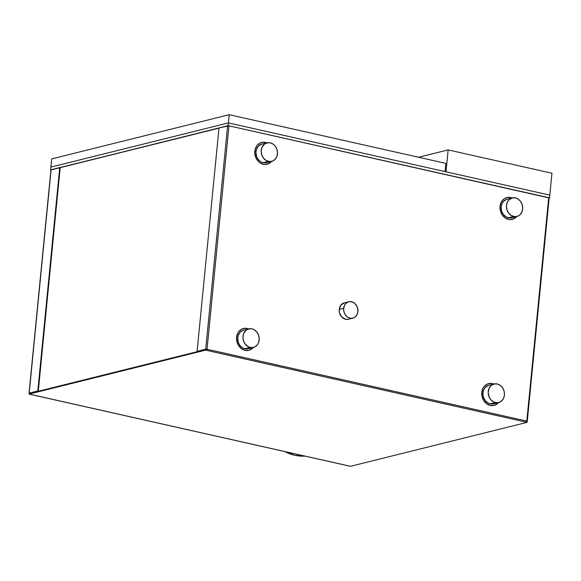 <?xml version="1.0" encoding="UTF-8"?>
<svg xmlns="http://www.w3.org/2000/svg" width="581" height="581" viewBox="0 0 581 581"><rect width="100%" height="100%" fill="white"/><g stroke="black" fill="none" stroke-linecap="round" stroke-linejoin="round"><path stroke-width="0.87" d="M50.591 169.841L50.859 167.103L228.398 122.911L228.13 125.641L50.946 169.921L228.13 125.641L228.398 122.911L549.8 195.129L549.539 197.86L228.13 125.641L549.539 197.86L551.95 173.232L549.8 195.129L228.398 122.911L229.204 114.697L445.852 163.377L445.046 171.591L228.398 122.911L50.859 167.103L50.591 169.841M549.161 197.954L228.958 125.83L207.047 349.246L526.8 421.094L548.711 197.678L549.154 197.925M50.859 167.103L228.398 122.911L445.046 171.591L445.852 163.377L229.204 114.697L228.398 122.911L50.859 167.103L51.665 158.896L50.859 167.103M51.665 158.896L229.204 114.697L51.665 158.896M348.753 301.757L344.33 302.854A8.439 7.103 76 0 0 339.231 309.433L343.647 308.337A8.439 7.103 -104 0 1 348.753 301.757A8.439 7.103 -104 0 1 357.932 311.547A8.439 7.103 -104 0 1 352.827 318.127A8.439 7.103 -104 0 1 343.647 308.337L339.231 309.433L340.88 305.148L344.38 302.846M248.668 350.372A11.25 9.47 76 0 0 252.953 347.569M248.334 329.013A11.25 9.47 76 0 0 246.881 328.548L247.172 328.476A11.25 9.47 -104 0 1 248.632 328.933M253.251 347.489A11.25 9.47 -104 0 1 248.813 350.336A11.25 9.47 -104 0 1 245.029 350.365L241.464 348.709L238.609 345.644L236.888 341.628L236.576 337.278L237.709 333.254L238.776 331.562L241.703 329.129L245.291 328.265L249.009 329.1M512.137 219.407A11.25 9.47 76 0 0 516.422 216.604M511.803 198.048A11.25 9.47 76 0 0 510.343 197.584L510.641 197.511A11.25 9.47 -104 0 1 512.093 197.976M516.712 216.531A11.25 9.47 -104 0 1 512.282 219.371A11.25 9.47 -104 0 1 508.491 219.4L504.925 217.752L502.071 214.679L500.357 210.671L500.045 206.313L501.178 202.29L503.589 199.203L505.165 198.165L508.76 197.308L512.478 198.136M493.894 405.465A11.25 9.47 76 0 0 498.178 402.662M493.559 384.106A11.25 9.47 76 0 0 492.1 383.649L492.397 383.576A11.25 9.47 -104 0 1 493.85 384.034M498.469 402.589A11.25 9.47 -104 0 1 494.039 405.436A11.25 9.47 -104 0 1 490.248 405.465L486.682 403.81L483.828 400.745L482.114 396.729L481.802 392.378L482.934 388.355L484.002 386.655L486.922 384.23L490.517 383.366L494.235 384.201M266.911 164.307A11.25 9.47 76 0 0 271.196 161.503M266.577 142.948A11.25 9.47 76 0 0 265.125 142.483L265.415 142.41A11.25 9.47 -104 0 1 266.875 142.875M271.494 161.431A11.25 9.47 -104 0 1 267.064 164.27A11.25 9.47 -104 0 1 263.273 164.3L259.707 162.651L258.16 161.271L255.829 157.662L254.79 153.391L255.212 149.121L257.02 145.497L259.947 143.071L263.534 142.207L267.253 143.042M498.643 402.379L497.3 403.773L493.973 405.451L490.248 405.465A11.25 9.47 -104 0 1 481.772 394.593A11.25 9.47 -104 0 1 488.606 383.605A11.25 9.47 -104 0 1 492.397 383.576L493.937 384.273M271.668 161.22L268.742 163.646L265.147 164.51L263.273 164.3A11.25 9.47 -104 0 1 254.798 153.435A11.25 9.47 -104 0 1 261.624 142.439A11.25 9.47 -104 0 1 265.415 142.41L266.962 143.115M253.425 347.278L250.498 349.711L248.755 350.35L245.029 350.365A11.25 9.47 -104 0 1 236.554 339.493A11.25 9.47 -104 0 1 243.381 328.505A11.25 9.47 -104 0 1 247.172 328.476L248.719 329.173M516.887 216.314L513.96 218.746L510.372 219.611L508.491 219.4A11.25 9.47 -104 0 1 500.016 208.528A11.25 9.47 -104 0 1 506.85 197.54A11.25 9.47 -104 0 1 510.641 197.511L512.181 198.215M348.36 319.238L345.564 319.252L341.737 316.972L339.464 312.701L339.231 309.433A8.439 7.103 76 0 0 348.411 319.23L352.827 318.127M50.968 169.775L218.979 128.147L51.084 169.921M349.45 466.064A0.973 0.487 -77.3 0 0 349.559 466.115A0.973 0.487 -77.3 0 0 349.682 466.115L29.101 394.085L29.159 393.533L205.674 349.595L206.146 349.704L205.674 349.595L205.616 350.14L206.444 350.328L206.756 349.326L206.19 349.297L206.146 349.704L206.19 349.297L197.097 351.338L206.19 349.297L197.097 351.338L219.001 127.914L197.097 351.338L205.71 349.188L227.614 125.772L205.71 349.188L207.047 349.246L205.71 349.188L207.047 349.246L228.958 125.83L219.001 127.914L228.958 125.83L548.711 197.678L526.8 421.094L526.197 422.169A0.973 0.487 -77.3 0 0 526.8 421.094L207.047 349.246A0.973 0.487 102.7 0 1 206.444 350.328L526.197 422.169L206.444 350.328L207.047 349.246L206.444 350.328L205.616 350.14L205.674 349.595L29.159 393.533L29.101 394.085L205.616 350.14L29.101 394.085L29.929 394.267A0.973 0.487 102.7 0 1 29.805 394.274A0.973 0.487 102.7 0 1 29.696 394.216M500.125 209.487L501.221 209.211L500.125 209.487M263.244 142.28L265.125 142.483A11.25 9.47 76 0 0 261.479 142.483M271.371 161.293L268.444 163.719M490.219 383.438L492.1 383.649A11.25 9.47 76 0 0 488.454 383.642M498.345 402.451L495.426 404.884M508.462 197.38L510.343 197.584A11.25 9.47 76 0 0 506.697 197.576M516.589 216.386L513.669 218.819M245 328.338L246.881 328.548A11.25 9.47 76 0 0 243.236 328.541M253.127 347.351L250.2 349.784M29.66 394.179L349.58 466.122M29.508 393.446L29.05 393.221L29.675 393.243L29.065 393.199L29.675 393.243L29.5 393.627M527.076 421.813L527.025 422.358L350.51 466.303L527.025 422.358L526.197 422.169L527.025 422.358L526.633 421.712L527.076 421.813M349.682 466.115L350.51 466.303L349.682 466.115M29.66 393.33L38.288 391.093L29.689 393.337M29.195 393.134L51.099 169.717L29.195 393.134L37.809 390.991L59.72 167.568L37.809 390.991L29.195 393.134M527.265 421.319L526.8 421.094L527.265 421.305L526.713 421.508L527.265 421.319L549.168 197.896M38.288 391.093L37.809 390.991L38.288 391.093L60.192 167.677L38.288 391.093M284.77 451.56A50.612 42.616 76 0 0 305.221 456.15L294.85 455.279L284.77 451.56M343.647 308.337L343.879 311.598L345.165 314.611L347.307 316.914L349.283 317.952L351.389 318.308L354.083 317.662L355.797 316.391L357.388 313.863L357.976 310.733L357.17 306.717L354.868 303.456L352.289 301.931L349.486 301.619L346.879 302.578L344.867 304.655L343.647 308.337M268.437 161.416A9.557 8.047 -104 0 1 261.232 152.178A9.557 8.047 -104 0 1 267.042 142.832A9.557 8.047 -104 0 1 270.259 142.81L273.288 144.211L275.191 146.071L276.919 149.332L277.493 153.006L276.832 156.55L275.576 158.795L273.085 160.857L270.034 161.591L266.127 160.487L263.505 158.148L261.777 154.895L261.203 151.213L261.864 147.668L264.268 144.248L267.093 142.817L270.259 142.81A9.557 8.047 -104 0 1 277.464 152.048A9.557 8.047 -104 0 1 271.661 161.387A9.557 8.047 -104 0 1 268.437 161.416L263.135 162.731L268.437 161.416M267.042 142.832L261.74 144.153A9.557 8.047 76 0 0 255.93 153.493A9.557 8.047 76 0 0 263.135 162.731A9.557 8.047 76 0 0 266.359 162.709L271.661 161.387M261.791 144.139L258.371 146.121L256.57 148.99L255.901 152.534L256.809 157.088L258.792 160.153L261.573 162.201L264.733 162.912L268.48 161.779M495.411 402.575A9.557 8.047 -104 0 1 488.214 393.337A9.557 8.047 -104 0 1 494.017 383.997A9.557 8.047 -104 0 1 497.242 383.968L500.27 385.37L502.696 387.977L504.155 391.391L504.475 394.172L504.09 396.874L502.55 399.953L500.067 402.016L497.009 402.749L493.85 402.045L491.068 399.997L489.086 396.932L488.178 392.371L489.195 388.035L491.25 385.406L494.068 383.983L497.242 383.968A9.557 8.047 -104 0 1 504.439 393.206A9.557 8.047 -104 0 1 498.636 402.553A9.557 8.047 -104 0 1 495.411 402.575L490.117 403.897L495.411 402.575M494.017 383.997L488.715 385.312A9.557 8.047 76 0 0 482.913 394.659A9.557 8.047 76 0 0 490.117 403.897A9.557 8.047 76 0 0 493.334 403.868L498.636 402.553M488.774 385.297L485.346 387.287L483.545 390.149L482.884 393.693L483.457 397.375L485.186 400.629L488.556 403.359L491.715 404.071L495.455 402.938M513.655 216.517A9.557 8.047 -104 0 1 506.458 207.272A9.557 8.047 -104 0 1 512.26 197.932A9.557 8.047 -104 0 1 515.485 197.91L517.794 198.833L520.409 201.171L522.137 204.432L522.718 208.107L522.05 211.651L520.249 214.52L518.31 215.958L515.253 216.691L511.345 215.587L508.731 213.249L507.002 209.995L506.421 206.313L507.09 202.769L508.891 199.9L512.319 197.918L515.485 197.91A9.557 8.047 -104 0 1 522.682 207.148A9.557 8.047 -104 0 1 516.879 216.488A9.557 8.047 -104 0 1 513.655 216.517L508.36 217.831L513.655 216.517M512.26 197.932L506.959 199.254A9.557 8.047 76 0 0 501.156 208.594A9.557 8.047 76 0 0 508.36 217.831A9.557 8.047 76 0 0 511.578 217.81L516.879 216.488M507.017 199.239L503.589 201.222L501.788 204.091L501.127 207.635L501.701 211.31L503.429 214.571L506.799 217.301L510.75 217.962L513.698 216.873M250.193 347.474A9.557 8.047 -104 0 1 242.989 338.236A9.557 8.047 -104 0 1 248.799 328.897A9.557 8.047 -104 0 1 252.016 328.868L254.325 329.797L256.947 332.136L258.676 335.39L259.249 339.072L258.589 342.616L257.332 344.853L254.841 346.922L251.791 347.656L248.632 346.944L245.262 344.213L243.533 340.953L242.96 337.278L243.621 333.734L246.024 330.306L248.85 328.882L252.016 328.868A9.557 8.047 -104 0 1 259.22 338.106A9.557 8.047 -104 0 1 253.418 347.453A9.557 8.047 -104 0 1 250.193 347.474L244.891 348.796L250.193 347.474M248.799 328.897L243.497 330.219A9.557 8.047 76 0 0 237.687 339.558A9.557 8.047 76 0 0 244.891 348.796A9.557 8.047 76 0 0 248.116 348.767L253.418 347.453M243.548 330.204L240.723 331.628L238.326 335.048L237.658 338.592L238.566 343.146L240.549 346.218L243.33 348.266L247.281 348.927L250.237 347.837M446.005 171.802L448.147 149.913L551.95 173.232L448.147 149.913L446.005 171.802M418.625 157.262L448.147 149.913L418.625 157.262M29.805 394.274L349.559 466.115M29.05 393.221L50.954 169.805"/></g></svg>
